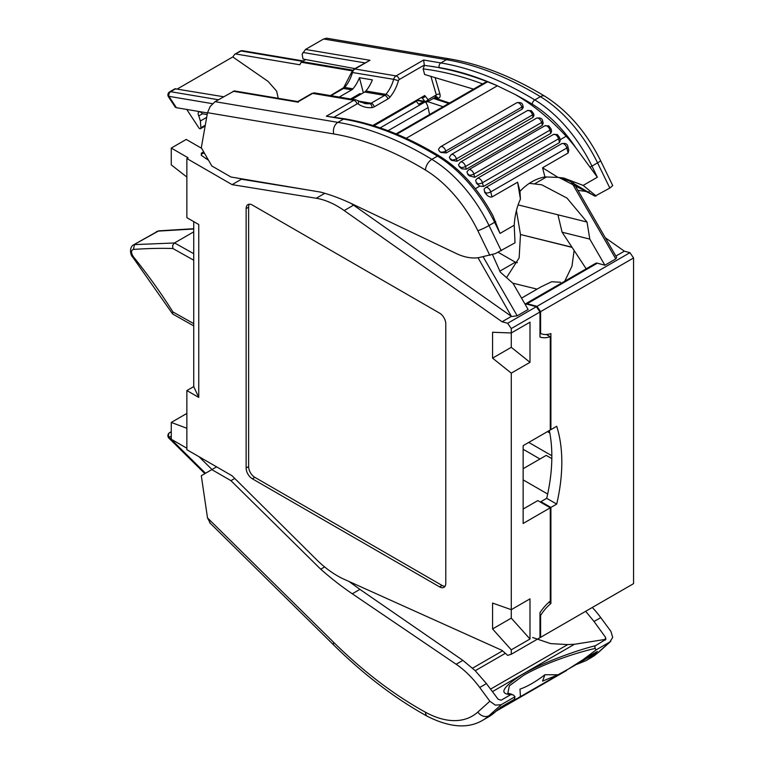 <?xml version="1.0" encoding="UTF-8"?>
<svg xmlns="http://www.w3.org/2000/svg" width="764" height="764" viewBox="0 0 764 764"><rect width="100%" height="100%" fill="white"/><g stroke="black" fill="none" stroke-linecap="round" stroke-linejoin="round"><path stroke-width="1.15" d="M477.997 257.726L511.422 316.372L353.551 205.163L344.192 210.558L502.063 321.768L507.668 323.267L536.366 306.698L526.53 304.072A5.291 3.056 -120 0 0 525.03 304.139M492.57 628.944L511.278 618.133L529.996 639.019L511.278 649.83L492.57 628.944L492.57 603.063L511.278 609.672L511.278 373.138L529.996 362.337L529.996 322.179L511.278 332.98L511.278 328.558L539.976 311.989L536.366 306.698M511.278 618.133L511.278 609.672L529.996 598.861L529.996 639.019M511.278 649.83L511.278 654.251L539.976 637.682L539.976 612.642A35.297 20.38 -60 0 1 550.271 601.039L550.271 507.793L523.139 523.464L523.139 445.66L550.271 429.989L550.271 336.743A35.297 20.38 -60 0 1 539.976 337.029L539.976 311.989M201.285 155.331A3.534 2.598 -80.3 0 1 202.88 153.153A8.824 5.09 -120 0 0 201.333 153.182L201.285 155.331L208.496 160.201M193.731 221.617L193.731 386.594L186.865 390.547L186.865 449.69L232.094 475.8L316.239 559.353A88.232 50.94 60 0 0 344.192 579.313L502.063 650.393L507.668 655.369L511.278 654.251M186.865 390.547L198.755 397.414L198.755 224.52L186.865 217.654L186.865 158.52L188.116 157.804L171.27 148.073L171.27 164.881L186.865 177.057M171.27 148.073L186.244 139.43L201.639 148.321M240.354 178.595L241.453 179.234L232.094 184.64L186.865 158.52M201.333 153.182L203.663 151.835M505.357 653.316L493.095 660.392M186.865 448.248L171.27 439.243L171.27 422.435L186.244 413.792L186.865 414.021M186.865 428.27L171.27 422.435M507.668 323.267L511.278 328.558M511.928 316.506L517.209 315.809L528.125 309.506L513.064 283.415L500.305 272.118L492.503 254.651M502.063 321.768L511.422 316.372M445.02 586.284A8.767 5.061 60 0 1 442.069 585.444L439.577 586.876A8.767 5.061 60 0 0 443.96 587.315A8.767 5.061 60 0 0 445.775 583.295L445.775 323.869A8.767 5.061 -120 0 0 439.577 313.125L252.33 205.029A8.767 5.061 -120 0 0 247.947 204.59A8.767 5.061 -120 0 0 246.132 208.61L246.132 468.036A8.767 5.061 60 0 0 252.33 478.78L254.832 477.338A8.767 5.061 60 0 1 248.625 466.594L248.625 207.168L246.132 208.61M439.577 586.876L252.33 478.78M492.57 358.135L511.278 347.324L511.278 332.98L492.57 332.254L492.57 358.135L511.278 373.138M344.192 210.558A88.232 50.94 -120 0 0 316.239 198.248L324.815 193.302M232.094 184.64L316.239 198.248M309.468 190.236L241.453 179.234M353.551 205.163A88.232 50.94 -120 0 0 350.772 203.272M198.755 397.414L193.731 386.594M511.278 347.324L529.996 362.337M249.379 204.189A8.767 5.061 -120 0 0 248.625 207.168M442.069 585.444L254.832 477.338M546.375 334.498L550.271 336.743M547.673 494.041L523.139 479.878L547.673 494.041M540.912 502.387L540.912 501.671L540.291 502.034M523.139 509.053L537.799 500.592L550.271 507.793M500.305 656.228L475.237 670.706M488.502 663.047L493.028 660.43M303.222 60.939L242.513 50.71A3.534 2.598 99.6 0 0 241.09 50.997L234.787 54.234L232.781 56.947L268.088 81.404L276.606 91.069L278.258 98.308M235.895 53.996L299.803 64.768L301.207 62.247L352.233 70.842M186.741 109.443L198.841 127.827A1.767 1.022 -120 0 0 200.216 128.772A1.767 1.022 -120 0 0 200.512 128.696A1.767 1.022 -120 0 0 200.875 127.76L205.287 125.21M202.479 113.779L198.802 115.899A3.534 2.034 60 0 1 198.888 111.983A3.534 2.034 60 0 1 200.655 112.155A3.534 2.034 60 0 1 202.259 113.75A5.291 3.056 -120 0 1 202.555 113.788L207.168 114.562M521.554 298.113L540.969 286.901L551.598 281.754L560.537 282.241M546.718 498.319L556.708 504.087L550.901 507.43L540.912 501.671L546.718 498.319A160.583 92.711 -60 0 0 551.837 456.461A160.583 92.711 -60 0 0 549.335 430.533M525.183 304.072A5.291 3.056 60 0 1 525.479 303.862A5.291 3.056 60 0 1 527.16 303.709L536.987 306.345L540.606 311.636L540.606 333.505A31.763 18.336 120 0 0 550.901 333.591L550.901 429.635L556.708 426.283A160.583 92.711 -60 0 1 561.817 462.23A160.583 92.711 -60 0 1 556.708 504.087M547.463 431.612L549.803 432.959M528.745 442.423L551.837 455.745M539.976 458.992L523.139 449.261M551.818 458.62L546.222 455.382L523.139 468.714M540.606 333.505L539.976 333.142M550.901 429.635L550.271 429.272M548.839 602.28L550.901 603.474L550.901 507.43M539.976 637.51L540.606 637.319L540.606 615.45L539.976 615.087M540.606 615.45A31.763 18.336 -60 0 1 550.901 603.474M498.233 252.321L515.347 262.205L499.771 271.191M517.343 262.692L515.347 262.205M540.606 637.319L633.566 583.648L633.566 257.965L629.947 252.674L536.987 306.345M540.606 311.636L633.566 257.965M429.588 114.524L428.098 107.609A8.824 5.09 -120 0 0 425.414 101.937M427.716 101.622L443.082 106.731M572.074 247.374L520.485 234.519L519.138 257.879L506.532 277.638M571.949 247.192L520.485 234.519L516.426 210.549M564.739 281.19L571.949 266.273L574.117 250.487M518.078 204.867L587.019 222.047L589.798 239.103L604.868 265.203L597.343 263.188L527.16 303.709M589.798 239.103L562.084 232.199L586.189 268.813M525.479 303.862L595.662 263.341A5.291 3.056 60 0 1 597.343 263.188M615.87 256.064L624.35 251.175L629.947 252.674M573.573 182.806L616.644 257.411L615.784 258.901L571.243 181.746M604.868 265.203L615.784 258.901M624.35 251.175L605.298 237.757M198.802 115.899L200.378 120.998L200.875 127.76M424.087 101.707L418.567 104.181L423.724 101.65M415.014 101.144L416.313 101.316L418.567 104.181M416.313 101.316L373.873 125.812M562.084 232.199L557.94 214.799M587.019 222.047L566.974 198.077L541.743 184.783L529.356 183.35M212.01 469.516L199.032 456.719M200.378 120.998L206.672 117.37M207.455 112.938L176.417 107.705L175.281 107.17L168.481 96.837L168.93 96.34L212.497 103.675M204.876 473.632L168.949 438.211A3.534 1.242 -45.4 0 1 168.93 437.132A3.534 2.865 -110 0 1 169.847 432.548L171.27 431.736M174.985 88.767L223.575 96.741M177.343 88.958L232.781 56.947M305.657 59.535L301.207 62.247M175.032 88.739L169.665 91.842A3.534 2.034 60 0 1 170.592 91.699A3.534 2.598 99.6 0 0 168.93 96.34L176.417 107.705M350.609 98.995L359.968 93.59L361.095 94.087M568.13 153.02L568.798 150.193L567.891 146.707A3.534 1.242 -14.6 0 1 566.821 147.996L490.708 191.936A4.412 2.55 60 0 0 486.725 187.447A4.412 2.55 60 0 0 485.56 187.619L561.674 143.68A4.412 2.55 60 0 1 562.839 143.508A4.412 2.55 60 0 1 566.821 147.996L568.13 153.02L542.555 167.784L544.933 176.923A61.76 45.515 99.6 0 0 531.849 181.794A61.76 45.515 99.6 0 0 519.978 191.334L520.427 199.117C516.865 206.882 514.793 215.582 514.21 225.237L515.012 242.818L495.349 253.6L479.716 257.43A70.584 40.75 60 0 1 468.466 257.487A70.584 40.75 60 0 1 456.156 253.467L352.28 203.988A264.688 152.819 60 0 0 320.718 192.136L230.948 177.009L211.829 165.969L201.304 147.738L207.502 112.69L333.744 133.948A361.744 208.849 60 0 1 425.481 170.066A97.057 56.03 60 0 1 477.853 230.738L489.848 255.386M514.21 225.237L500.038 233.412L492.971 215.744C478.589 189.281 460.692 169.341 439.252 155.932A3.534 1.986 -58.8 0 0 437.486 156.104A105.881 61.13 60 0 1 494.623 222.295L489.008 225.533A105.881 61.13 -120 0 0 431.87 159.351L437.486 156.104A370.569 213.949 -120 0 0 343.513 119.117L337.898 122.355L215.056 101.669L210.262 106.387L207.502 112.69M344.936 118.831A3.534 2.598 -80.4 0 0 343.513 119.117L326.304 116.214L344.936 118.831C375.554 124.064 406.992 136.431 439.252 155.932M434.305 66.802L439.204 67.652A3.534 2.598 99.6 0 1 440.838 62.925L423.628 60.022L396.096 75.922A5.291 3.906 99.6 0 0 393.661 79.322L398.464 80.65A1.767 1.299 -80.4 0 1 399.276 79.513L424.316 65.064L423.628 60.022M439.224 67.748A437.619 252.664 60 0 1 455.487 71.405A437.619 252.664 60 0 1 487.556 81.815A437.619 252.664 60 0 1 497.364 85.807L406.19 138.313M434.286 66.735L424.412 65.418A437.619 252.664 60 0 1 434.324 66.869M424.412 65.418L423.161 68.903L424.622 74.49L473.565 89.13M600.58 160.602L612.738 185.576L609.834 188.068L597.563 162.866A8.824 0.879 -25.9 0 0 600.533 160.784A8.824 0.879 -25.9 0 0 600.58 160.602C586.38 132.162 567.805 110.713 544.847 96.245A8.824 4.966 -58.8 0 0 540.425 96.675L534.81 99.922A105.881 61.13 60 0 1 591.947 166.103L597.563 162.866A105.881 61.13 -120 0 0 540.425 96.675A370.569 213.949 -120 0 0 446.453 59.688A8.824 6.504 -80.4 0 1 450.006 58.971C480.938 64.281 512.548 76.696 544.847 96.245M450.34 159.332L449.347 157.346L451.247 154.557A4.412 2.55 60 0 1 452.412 154.376A4.412 2.55 60 0 1 453.453 154.777A4.412 2.55 60 0 1 456.394 158.874A3.534 1.242 165.4 0 1 451.543 159.915A0.879 0.506 60 0 0 450.34 159.332A176.465 101.879 -120 0 1 451.658 160.373L451.543 159.915M467.816 174.459L466.957 171.91L468.695 169.77A4.412 2.55 60 0 1 469.86 169.589A4.412 2.55 60 0 1 470.901 169.99A4.412 2.55 60 0 1 473.842 174.087A3.534 1.242 165.4 0 1 469 175.128A0.879 0.506 60 0 0 467.816 174.459A176.465 101.879 -120 0 1 469.163 175.758L474.683 177.305L550.796 133.356L551.598 131.064L551.025 128.849A3.534 1.242 -14.6 0 1 549.956 130.138L473.842 174.087L474.683 177.305M476.411 183.093L475.676 180.237L477.28 178.432A4.412 2.55 60 0 1 478.445 178.26A4.412 2.55 60 0 1 479.486 178.652A4.412 2.55 60 0 1 482.428 182.749A3.534 1.242 165.4 0 1 477.576 183.799A0.879 0.506 60 0 0 476.411 183.093A176.465 101.879 -120 0 1 477.767 184.525L479.83 186.101L483.402 186.502L559.515 142.562L560.27 140.089L559.601 137.52A3.534 1.242 -14.6 0 1 558.541 138.809L559.515 142.562M420.993 97.687L422.1 97.878L424.841 101.373A2.645 1.948 99.6 0 0 425.796 101.994A2.645 1.948 99.6 0 0 425.834 102.004A2.645 2.645 0 0 0 427.601 101.688A2.645 1.528 -120 0 0 428.146 100.476A2.645 1.528 -120 0 0 428.041 99.692L425.3 96.188A6.179 4.555 99.6 0 0 424.698 95.548L372.832 125.497M589.216 191.945L577.909 190.312M354.897 68.607L303.012 59.048L302.133 54.206L305.533 49.431L369.996 60.289L353.99 69.132A3.534 2.034 60 0 1 354.926 68.989L369.996 60.289M594.946 196.157L609.834 188.068M363.74 92.559L363.272 92.482A60.776 44.789 -80.4 0 1 362.757 93.132M416.915 100.046L424.841 101.373A2.645 1.48 -38 0 0 428.041 99.692L436.32 94.908L435.318 96.932M434.62 97.639L437.791 98.164C439.825 98.231 440.541 96.856 439.93 94.039A2.645 0.984 -16.3 0 0 436.32 94.908L430.886 76.314M594.745 196.071L569.457 180.992L558.837 177.449M497.374 85.807L515.098 94.459A176.465 101.879 60 0 1 566.162 136.259A105.881 61.13 60 0 1 575.817 147.777L597.362 177.229L591.947 166.103L590.018 167.115M520.427 199.117L517.6 182.195L519.978 191.334M492.016 196.959C489.753 197.265 487.804 196.319 486.152 194.113A105.881 61.13 -120 0 0 484.682 192.318A0.879 0.506 60 0 1 485.866 192.986A3.534 1.242 165.4 0 0 490.708 191.936L492.016 196.959L517.6 182.195M484.682 192.318L484.109 189.128L485.56 187.619M596.092 195.995L583.19 185.404L563.717 178.031L558.045 177.401L542.555 167.784M459.489 166.867L458.505 164.833L460.377 162.13A4.412 2.55 60 0 1 461.542 161.949A4.412 2.55 60 0 1 465.524 166.447A3.534 1.242 165.4 0 1 460.673 167.488A0.879 0.506 60 0 0 459.489 166.867A176.465 101.879 -120 0 1 460.816 168.032L460.673 167.488M460.377 162.13L536.49 118.181A4.412 2.55 60 0 1 537.655 118.009A4.412 2.55 60 0 1 541.638 122.498L465.524 166.447L466.25 169.226L461.962 168.825L460.816 168.032M466.25 169.226L542.364 125.277L543.194 123.128L542.698 121.218A3.534 1.242 -14.6 0 1 541.638 122.498L542.364 125.277M451.247 154.557L527.361 110.608A4.412 2.55 60 0 1 528.526 110.436A4.412 2.55 60 0 1 529.567 110.828A4.412 2.55 60 0 1 532.508 114.925L456.394 158.874L457.006 161.223L451.658 160.373M457.006 161.223L533.119 117.284L533.988 115.259L533.568 113.645A3.534 1.242 -14.6 0 1 532.508 114.925L533.119 117.284M446.233 152.962L440.981 152.475A176.465 101.879 -120 0 0 439.682 151.578L440.885 152.103A3.534 1.242 165.4 0 0 445.737 151.062L446.233 152.962L522.347 109.023L523.254 107.141L522.91 105.833A3.534 1.242 -14.6 0 1 521.85 107.113L445.737 151.062A4.412 2.55 60 0 0 441.754 146.564A4.412 2.55 60 0 0 440.589 146.745L516.703 102.796A4.412 2.55 60 0 1 517.868 102.624A4.412 2.55 60 0 1 521.85 107.113L522.347 109.023M439.682 151.578L438.651 149.887C438.345 149.391 438.985 148.34 440.589 146.745M544.933 176.923L558.045 177.401M396.831 134.197L487.556 81.815L484.959 82.55L396.058 133.881M330.449 95.595L343.647 87.669L351.555 72.36L393.661 79.322A33.53 24.706 -80.4 0 1 385.877 94.364L365.88 90.992A5.291 3.906 -80.4 0 1 364.676 92.014L352.147 99.253M342.578 88.595A3.534 2.034 60 0 1 343.504 88.452L351.746 89.837A5.291 3.906 -80.4 0 0 352.939 88.815A33.53 24.706 99.6 0 0 359.424 77.699L363.272 92.482M351.746 89.837L339.216 97.076M359.424 77.699L372.364 79.886A33.53 24.706 99.6 0 1 365.88 90.992M298.208 102.271L297.597 102.09L298.208 102.271M215.056 101.669L234.347 90.916L297.759 101.593M575.817 147.777A102.347 59.086 -120 0 0 532.26 104.2A3.534 1.986 121.2 0 1 534.81 99.922A370.569 213.949 -120 0 0 487.146 76.056A370.569 213.949 -120 0 0 440.838 62.925L446.453 59.688L323.611 38.993L326.658 38.2L450.006 58.971M323.611 38.993L305.533 49.431M595.175 196.138L558.866 177.449M515.012 696.73L501.27 704.666L495.349 705.153L489.848 701.228L479.716 687.485L486.439 683.608L498.157 699.27L501.146 700.196L510.906 694.552L513.465 695.02L515.012 696.73L514.229 699.432L516.875 698.783L520.427 696.491L519.978 689.138A61.76 21.707 -45.4 0 0 531.849 683.56A61.76 21.707 -45.4 0 0 544.933 674.727L558.045 674.774L542.555 681.125L544.933 674.727M592.32 607.466A70.584 40.75 60 0 1 600.752 617.608L610.885 631.351L612.718 637.386L609.834 641.989L596.092 649.916L595.175 648.426C570.02 654.232 541.065 665.224 523.541 675.366L509.368 685.833L507.84 693.129L512.004 694.361M600.752 617.608L594.029 621.485L585.654 611.315M479.716 687.485A70.584 40.75 -120 0 0 468.466 674.45A70.584 40.75 -120 0 0 456.156 664.25L352.28 593.79L359.92 589.378L348.957 581.452M486.439 683.608L475.132 670.601L462.879 660.373L359.92 589.378M594.029 621.485L605.508 637.291L605.9 639.325L595.49 645.723L594.86 646.478L595.175 648.426M234.768 478.455L230.948 480.661L211.829 469.621L216.613 466.861M532.642 637.51L550.653 643.613L567.719 644.577L490.564 689.118M492.436 691.621L574.461 644.272L567.719 644.577M574.461 644.272L605.231 639.411L605.508 637.291M210.262 523.178L207.502 517.906L201.304 475.695L211.829 469.621M324.633 566.936L320.718 569.199L230.948 480.661M320.718 569.199A264.688 152.819 -120 0 0 352.28 593.79M510.829 694.6C498.72 693.97 502.416 687.323 521.936 674.65C543.28 662.197 577.173 650.202 595.567 645.675M605.26 640.079L605.231 639.411M594.86 646.478L594.946 647.977M596.092 649.916L583.19 659.58L568.406 669.035L590.018 656.553L597.362 651.405L591.947 656.276L597.563 653.029A8.824 7.153 48 0 0 598.556 652.313L610.818 641.273M568.406 669.035L558.045 674.774M498.997 708.6L494.623 712.468L489.008 715.706A105.881 61.13 60 0 1 482.953 720.118L488.568 716.871A105.881 61.13 -120 0 0 494.623 712.468A3.534 2.855 -132 0 0 495.024 712.182L498.997 708.6M193.731 325.884L172.654 313.994L133.06 257.583C129.909 254.765 129.422 247.211 133.299 244.996L157.9 231.139L193.731 228.99M172.654 245.368L174.459 242.981L134.579 244.604L133.356 249.417C148.044 248.424 161.223 248.119 172.884 248.51L172.654 245.368M193.731 231.855L174.459 242.981M172.654 313.994L172.884 311.922C161.223 293.309 148.044 274.916 133.356 256.733C130.93 252.836 130.93 250.401 133.356 249.417M525.374 304.74L526.53 304.072M205.612 158.54L207.741 158.902M204.59 153.44L202.88 153.153L204.036 152.485M472.582 668.166L502.569 650.842M517.209 315.809L483.115 256.752M248.625 466.594L246.132 468.036M512.759 283.148L537.102 289.136M448.697 103.484L433.331 98.375M428.098 107.609L388.074 130.711M380.166 127.874L425.166 101.889M546.566 176.904L534.972 183.599M171.27 432.032L169.847 432.548A3.534 2.034 -120 0 0 169.665 432.634L171.27 431.708M171.27 436.282L168.93 437.132L205.545 473.25M175.796 88.7L170.592 91.699L218.37 99.75M302.525 61.349L241.09 50.997A3.534 2.034 -120 0 0 240.163 51.14L234.93 54.158M302.009 61.645L352.72 70.183M425.481 170.066A8.824 4.966 121.2 0 1 431.87 159.351A370.569 213.949 -120 0 0 337.898 122.355A8.824 6.504 99.6 0 0 334.097 127.244A8.824 6.504 99.6 0 0 333.744 133.948M497.374 85.778A367.035 211.915 -120 0 0 485.035 80.573A367.035 211.915 -120 0 0 439.176 67.566M482.6 83.916A434.974 251.136 -120 0 0 454.112 74.862A434.974 251.136 -120 0 0 423.161 68.903M501.27 250.745L489.008 225.533A8.824 0.879 154.1 0 1 483.163 228.551A8.824 0.879 154.1 0 1 477.853 230.738M468.695 169.77L544.808 125.821A4.412 2.55 60 0 1 545.974 125.649A4.412 2.55 60 0 1 547.014 126.041A4.412 2.55 60 0 1 549.956 130.138L550.796 133.356M477.28 178.432L553.394 134.493A4.412 2.55 60 0 1 554.559 134.311A4.412 2.55 60 0 1 555.6 134.712A4.412 2.55 60 0 1 558.541 138.809L482.428 182.749L483.402 186.502M437.791 98.164A2.645 1.948 99.6 0 0 436.788 96.856A2.645 1.948 99.6 0 0 436.378 96.722L427.601 101.688M439.93 94.039L435.127 77.594M421.556 97.362A3.534 2.598 -80.4 0 1 422.1 97.878A2.645 1.48 -38 0 0 425.3 96.188M334.288 117.035L357.017 103.914A1.767 1.299 -80.4 0 1 358.135 103.933A37.054 27.313 99.6 0 0 372.02 107.581A8.824 6.504 99.6 0 0 374.264 106.826L387.864 98.976A8.824 6.504 99.6 0 0 389.86 97.276A37.054 27.313 99.6 0 0 398.464 80.65M297.74 101.612L311.731 93.523L314.797 92.96L355.967 99.893A5.291 3.906 99.6 0 0 353.837 100.323A3.534 2.034 60 0 1 357.017 103.914M311.731 93.523A3.534 2.034 60 0 1 312.667 93.389L353.837 100.323L326.304 116.214M355.967 99.893L357.781 100.638A3.534 2.254 124.6 0 1 358.135 103.933M389.86 97.276A3.534 1.49 40.2 0 0 385.877 94.364A5.291 3.906 -80.4 0 1 384.674 95.385L371.084 103.235A5.291 3.906 -80.4 0 1 369.728 103.684A3.534 2.34 84.2 0 1 372.02 107.581M360.293 102.09L369.728 103.684A33.53 24.706 -80.4 0 1 364.791 103.522L357.781 100.638M358.517 101.115L371.084 103.235A3.534 2.034 60 0 1 374.264 106.826M364.676 92.014L384.674 95.385A3.534 2.034 60 0 1 387.864 98.976M343.647 87.669A3.534 1.49 40.2 0 1 344.707 87.43A33.53 24.706 99.6 0 0 352.5 72.389A5.291 3.906 -80.4 0 1 354.926 68.989L396.096 75.922A3.534 2.034 60 0 1 399.276 79.513M583.19 185.404L597.362 177.229M560.174 139.716L566.162 136.259M479.83 186.101L475.313 188.708M477.767 184.525L477.576 183.799M469.163 175.758L469 175.128M495.74 221.55L494.623 222.295L500.038 233.412M486.152 194.113L485.866 192.986M532.26 104.2A367.035 211.915 -120 0 0 515.098 94.459M314.797 92.96A5.291 3.906 99.6 0 0 312.667 93.389L297.597 102.09L233.135 91.231M352.939 88.815L344.707 87.43A5.291 3.906 99.6 0 1 343.504 88.452L330.974 95.691M364.829 62.868L302.964 52.449M501.27 704.666L489.008 715.706A8.824 7.153 -132 0 1 483.163 716.126A8.824 7.153 -132 0 1 477.853 712.038L489.848 701.228M609.834 641.989L597.563 653.029A105.881 61.13 60 0 1 591.508 657.441L585.892 660.688A105.881 61.13 -120 0 0 591.947 656.276A3.534 2.855 48 0 1 590.018 656.553M456.156 664.25L462.879 660.373M583.19 659.58L597.362 651.405M514.21 699.413L500.038 707.588M482.953 720.118C468.389 728.904 449.901 727.653 427.477 716.365A8.824 5.214 -61.2 0 1 425.481 712.229A97.057 56.03 -120 0 0 477.853 712.038M567.318 669.656L566.086 670.782A4.412 2.55 -120 0 0 566.783 669.961M562.762 672.205L518.622 697.694M427.477 716.365C395.236 698.602 364.008 674.851 333.792 645.093A8.824 3.104 -45.4 0 1 333.744 642.419A361.744 208.849 -120 0 0 425.481 712.229M207.502 517.906L333.744 642.419M193.731 253.686L174.555 242.923M172.884 248.51L193.731 260.209M156.515 231.587L158.826 230.843L193.731 228.713M193.731 323.621L172.884 311.922M133.356 256.733L133.06 257.583M200.512 128.696L205.144 126.022M449.547 102.997L434.181 97.888M169.665 432.634A3.534 3.534 0 0 0 168.949 438.211M242.513 50.71A3.534 3.534 0 0 0 240.163 51.14M169.665 91.842A3.534 3.534 0 0 0 168.481 96.837M527.361 110.608L531.324 110.656L533.568 113.645M544.808 125.821L548.781 125.869L551.025 128.849M553.394 134.493L557.367 134.531L559.601 137.52M416.304 100.399L425.834 102.004M536.49 118.181C540.291 117.417 542.364 118.43 542.698 121.218M516.703 102.796C520.494 102.032 522.566 103.035 522.91 105.833M561.674 143.68C565.456 142.897 567.518 143.899 567.891 146.707M351.555 72.36L353.99 69.132M585.892 660.688L575.922 664.69M497.431 710.004L516.875 698.783M598.556 652.313L591.508 657.441M488.568 716.871L495.024 712.182M566.086 670.782L496.142 711.169M333.792 645.093L209.642 522.652M158.826 230.843L133.289 245.005"/></g></svg>

